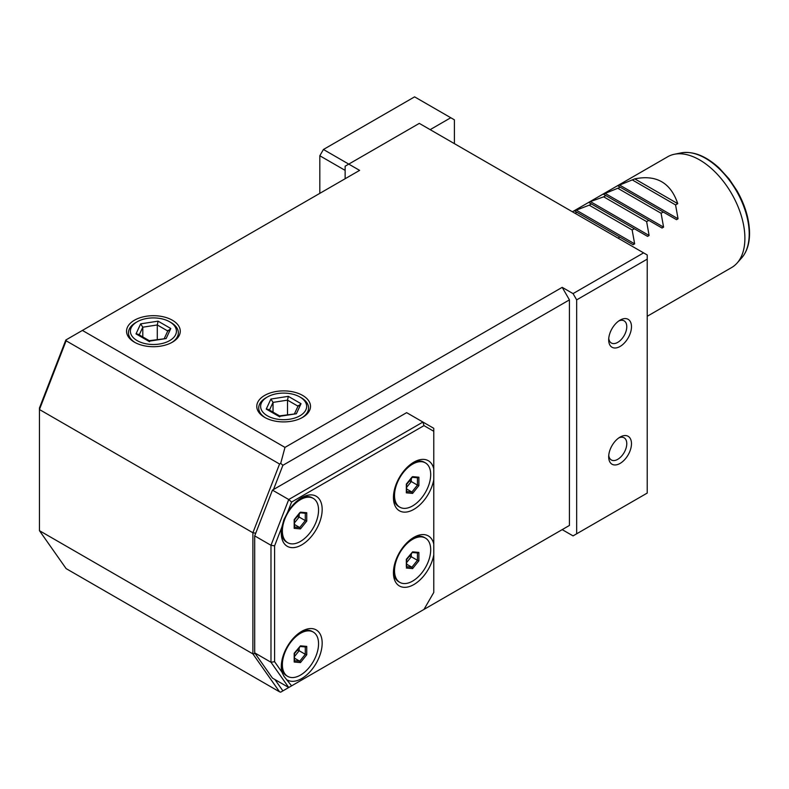 <?xml version="1.0" encoding="UTF-8"?>
<svg xmlns="http://www.w3.org/2000/svg" width="789" height="789" viewBox="0 0 789 789"><rect width="100%" height="100%" fill="white"/><g stroke="black" fill="none" stroke-linecap="round" stroke-linejoin="round"><path stroke-width="1.18" d="M255.182 653.539L252.894 653.894L252.894 532.753L39.45 409.521L39.45 407.992L65.842 339.99L359.616 170.375L348.758 164.112L345.138 166.203L345.138 178.728M573.051 293.607L562.202 287.344L569.431 299.869L569.431 525.444L562.202 529.626L573.051 535.889L576.67 533.798L576.67 299.869L573.051 293.607L643.597 252.874L419.304 123.38L348.758 164.112L323.431 149.486L414.6 96.86L450.775 117.739L430.153 129.652M82.401 330.423L284.987 447.393L562.202 287.344M264.65 395.427A26.856 15.504 180 0 1 302.631 395.427A26.856 15.504 180 0 1 302.631 417.361L302.631 417.361A26.856 15.504 180 0 1 264.65 417.361A26.856 15.504 180 0 1 264.65 395.427M134.416 320.235A26.856 15.504 180 0 1 172.397 320.235A26.856 15.504 180 0 1 172.397 342.17L172.397 342.17A26.856 15.504 180 0 1 134.416 342.17A26.856 15.504 180 0 1 134.416 320.235M433.772 431.277L433.772 428.319L406.641 412.657L272.452 490.127L254.699 535.889L254.699 652.848L272.452 678.106L288.735 687.505L423.979 609.424L433.772 592.46L433.772 554.864A28.907 16.687 -60 0 1 411.523 585.754A28.907 16.687 -60 0 1 393.435 572.755A28.907 16.687 -60 0 1 413.88 537.348L413.88 537.348A28.907 16.687 -60 0 1 433.772 544.065L433.772 479.673A28.907 16.687 -60 0 1 411.523 510.562A28.907 16.687 -60 0 1 393.435 497.563A28.907 16.687 -60 0 1 413.88 462.157L413.88 462.157A28.907 16.687 -60 0 1 433.772 468.873L433.772 431.277L423.979 425.626L291.585 502.06L287.561 512.446A28.907 16.687 -60 0 1 301.733 497.662A28.907 16.687 -60 0 1 322.168 509.467A28.907 16.687 -60 0 1 301.733 544.874A28.907 16.687 -60 0 1 281.288 533.068A28.907 16.687 -60 0 1 281.89 527.052L274.602 545.85L274.602 661.695L281.89 672.06L283.961 676.281L291.585 685.858M284.987 447.393L280.706 463.36L282.896 465.303L273.497 489.525M282.896 465.303L569.431 299.869M274.927 679.536L282.896 690.878L569.431 525.444M282.896 690.878L280.706 692.14L279.562 691.835L66.118 568.603L39.45 530.672L39.45 409.521L66.118 340.789L279.562 464.021L252.894 532.753L255.744 533.196M39.45 530.672L252.894 653.894L279.562 691.835M66.118 340.789L66.424 339.645M279.562 464.021L280.706 463.36M576.67 299.869L647.217 259.147L647.217 493.076L576.67 533.798M647.217 259.147L647.217 254.965L643.597 252.874M608.684 339.872A16.115 9.3 120 0 0 620.085 346.45A16.115 9.3 120 0 0 631.476 326.715A16.115 9.3 120 0 0 620.085 320.127A16.115 9.3 120 0 0 608.684 339.872M608.684 456.831A16.115 9.3 120 0 0 620.085 463.409A16.115 9.3 120 0 0 631.476 443.674A16.115 9.3 120 0 0 620.085 437.096A16.115 9.3 120 0 0 608.684 456.831M323.431 149.486L319.821 155.758L345.138 170.375M319.821 155.758L319.821 193.354M450.775 117.739L454.395 119.829L454.395 143.637M572.41 211.777L667.691 156.764A63.948 36.925 60 0 1 674.329 154.269A63.948 36.925 60 0 1 720.87 178.275A63.948 36.925 60 0 1 744.895 238.258A63.948 36.925 60 0 1 737.123 263.033A63.948 36.925 60 0 1 731.65 267.53L647.217 316.281M575.092 213.326L576.897 212.28L574.412 210.85L589.205 205.179L591.365 203.927L588.89 202.497L590.419 201.609L603.674 196.826L605.834 195.573L603.358 194.143L620.302 187.22L617.826 185.79L634.78 178.866L677.741 203.661C670.719 182.752 656.399 174.487 634.78 178.866M619.365 184.902L678.047 218.79L675.571 204.913L677.741 203.661M678.047 218.79L676.518 219.677L663.263 212.024L676.518 219.677M604.897 193.256L663.579 227.143L661.103 213.267L663.263 212.024L617.826 185.79M663.579 227.143L662.05 228.031L648.795 220.378L662.05 228.031M590.419 201.609L649.11 235.497L646.635 221.62L648.795 220.378L603.358 194.143M649.11 235.497L647.572 236.384L634.326 228.731L647.572 236.384M575.95 209.963L634.642 243.85L632.157 229.974L634.326 228.731L588.89 202.497M634.642 243.85L633.103 244.738L619.848 237.085L633.103 244.738M618.043 238.13L619.848 237.085L574.412 210.85M675.571 204.913L632.62 180.109M661.103 213.267L618.142 188.472M646.635 221.62L603.674 196.826M632.157 229.974L589.205 205.179M608.753 338.392A12.792 7.387 120 0 0 611.337 343.008A12.792 7.387 120 0 0 621.19 339.586A12.792 7.387 120 0 0 626.772 326.715A12.792 7.387 -60 0 0 624.129 320.857A12.792 7.387 -60 0 0 618.842 320.926M608.753 455.361A12.792 7.387 120 0 0 611.337 459.977A12.792 7.387 120 0 0 621.19 456.545A12.792 7.387 120 0 0 626.772 443.674A12.792 7.387 -60 0 0 624.129 437.816A12.792 7.387 -60 0 0 618.842 437.895M423.979 425.626L422.924 422.056L288.735 499.526L272.452 490.127M291.585 502.06L288.735 499.526L270.982 545.288L270.982 662.247L288.735 687.505M254.699 652.848L270.982 662.247L274.602 661.695M281.328 665.324A25.583 14.764 120 0 0 283.705 673.056A25.583 14.764 120 0 0 286.585 675.739L287.669 676.36A25.583 14.764 -60 0 1 283.754 655.866A25.583 14.764 -60 0 1 300.461 633.32A25.583 14.764 120 0 1 313.253 632.058A25.583 14.764 120 0 1 317.178 652.552A25.583 14.764 120 0 1 300.461 675.098A25.583 14.764 -60 0 1 287.669 676.36M281.89 672.06A28.907 16.687 -60 0 1 281.288 666.744A28.907 16.687 -60 0 1 301.733 631.338A28.907 16.687 -60 0 1 322.168 643.143A28.907 16.687 -60 0 1 301.733 678.54A28.907 16.687 -60 0 1 287.561 680.128M313.253 632.058L312.168 631.427A25.583 14.764 120 0 0 300.52 632.078M294.189 662.02L300.461 662.582L306.743 654.771L306.743 646.398L300.461 645.836L294.189 653.292L294.189 662.02L294.189 653.647M306.743 646.398L305.59 646.97L300.195 646.487M306.743 654.771L305.294 654.288L305.294 646.941M300.461 662.582L299.741 661.202L305.294 654.288L299.149 650.738L299.149 647.799M294.484 656.537L299.149 650.738L297.177 650.235M294.484 658.164L299.741 661.202L294.484 660.728M281.328 531.648A25.583 14.764 120 0 0 286.585 542.063L287.669 542.694A25.583 14.764 -60 0 0 300.461 541.422A25.583 14.764 120 0 0 317.178 518.876A25.583 14.764 120 0 0 313.253 498.382L312.168 497.76A25.583 14.764 120 0 0 300.52 498.411M287.561 512.446L283.961 519.517L281.89 527.052M313.253 498.382A25.583 14.764 120 0 0 300.461 499.654A25.583 14.764 -60 0 0 283.754 522.19A25.583 14.764 -60 0 0 287.669 542.694M294.189 528.344L300.461 528.906L306.743 521.095L306.743 512.722L300.461 512.169L299.741 512.712L294.189 519.626L294.189 528.344L294.189 519.971M306.743 512.722L305.59 513.294L300.195 512.811M306.743 521.095L305.294 520.612L305.294 513.274M300.461 528.906L299.741 527.525L305.294 520.612L299.149 517.061L299.149 514.122M294.484 522.86L299.149 517.061L297.177 516.568M294.484 524.488L299.741 527.525L294.484 527.052M254.699 535.889L270.982 545.288L274.602 545.85M433.772 479.673L433.772 468.873M433.772 554.864L433.772 544.065M393.474 496.143A25.583 14.764 120 0 0 398.731 506.558L399.816 507.179A25.583 14.764 -60 0 0 412.608 505.917A25.583 14.764 120 0 0 429.324 483.371A25.583 14.764 120 0 0 425.399 462.877L424.314 462.246A25.583 14.764 120 0 0 412.667 462.896M425.399 462.877A25.583 14.764 120 0 0 412.608 464.139A25.583 14.764 -60 0 0 395.9 486.685A25.583 14.764 -60 0 0 399.816 507.179M406.335 492.839L412.608 493.401L418.89 485.59L418.89 477.217L412.608 476.655L411.888 477.207L406.335 484.121L406.335 492.839L406.335 484.466M418.89 477.217L417.736 477.789L412.341 477.306M418.89 485.59L417.44 485.107L417.44 477.769M412.608 493.401L411.888 492.02L417.44 485.107L411.296 481.556L411.296 478.617M406.631 487.355L411.296 481.556L409.323 481.063M406.631 488.983L411.888 492.02L406.631 491.547M393.474 571.335A25.583 14.764 120 0 0 398.731 581.749L399.816 582.371A25.583 14.764 -60 0 1 395.9 561.876A25.583 14.764 -60 0 1 412.608 539.331A25.583 14.764 120 0 1 425.399 538.068A25.583 14.764 120 0 1 429.324 558.563A25.583 14.764 120 0 1 412.608 581.108A25.583 14.764 -60 0 1 399.816 582.371M425.399 538.068L424.314 537.437A25.583 14.764 120 0 0 412.667 538.088M406.335 568.031L412.608 568.593L418.89 560.782L418.89 552.408L412.608 551.846L406.335 559.312L406.335 566.719M418.89 552.408L417.736 552.981L412.341 552.497M418.89 560.782L417.44 560.298L417.44 552.961M412.608 568.593L411.888 567.212L417.44 560.298L411.296 556.748L411.296 553.809M406.631 562.547L411.296 556.748L409.323 556.255M406.631 564.174L411.888 567.212L406.631 566.739M301.931 417.746A24.942 14.399 0 0 0 301.28 397.774L299.919 396.995L301.28 397.774M267.363 396.995A23.019 13.295 180 0 0 267.363 415.793A23.019 13.295 0 0 0 299.919 415.793A23.019 13.295 0 0 0 299.919 396.995A23.019 13.295 180 0 0 267.363 396.995L266.001 397.774A24.942 14.399 0 0 0 265.351 417.746M278.981 416.434L296.378 413.742L301.033 403.702L288.301 396.354L270.913 399.037L266.248 409.087L279.76 416.878M296.378 413.742L279.533 415.872M266.248 409.087L268.299 409.383L279.484 415.842M270.913 399.037L273.033 402.39L269.473 410.063M288.301 396.354L287.521 400.141L273.033 402.39L273.033 412.114M301.033 403.702L298.134 406.276M287.521 414.6L287.521 400.141L297.995 406.187M171.696 342.554A24.942 14.399 0 0 0 171.045 322.583L169.684 321.804L171.045 322.583M137.128 321.804A23.019 13.295 180 0 0 137.128 340.601A23.019 13.295 0 0 0 169.684 340.601A23.019 13.295 0 0 0 169.684 321.804A23.019 13.295 180 0 0 137.128 321.804L135.767 322.583A24.942 14.399 0 0 0 135.116 342.554M148.746 341.243L166.134 338.55L170.799 328.51L158.066 321.162L140.669 323.845L136.014 333.895L149.525 341.686M166.134 338.55L149.299 340.68M136.014 333.895L138.065 334.201L149.249 340.661M140.669 323.845L142.799 327.198L139.229 334.871M158.066 321.162L157.287 324.96L142.799 327.198L142.799 336.933M170.799 328.51L167.899 331.084M157.287 339.408L157.287 324.96L167.761 331.005M741.709 257.855C746.917 251.78 749.53 243.564 749.55 233.209C749.372 219.362 745.181 205.209 736.995 190.741L729.075 178.925L719.233 168.087C706.037 155.985 693.324 150.916 681.114 152.888A61.72 35.633 60 0 1 726.028 176.055A61.72 35.633 60 0 1 749.205 233.938A61.72 35.633 60 0 1 741.709 257.855L737.123 263.033M681.114 152.888L674.329 154.269M294.484 661.261L294.484 653.588L300.323 646.329M294.484 527.585L294.484 519.921M294.475 519.931L300.323 512.653M406.631 492.08L406.631 484.407M406.621 484.426L412.469 477.148M406.631 567.271L406.631 559.608L412.469 552.339M298.311 405.516L294.603 413.505M168.077 330.325L164.368 338.313"/></g></svg>

